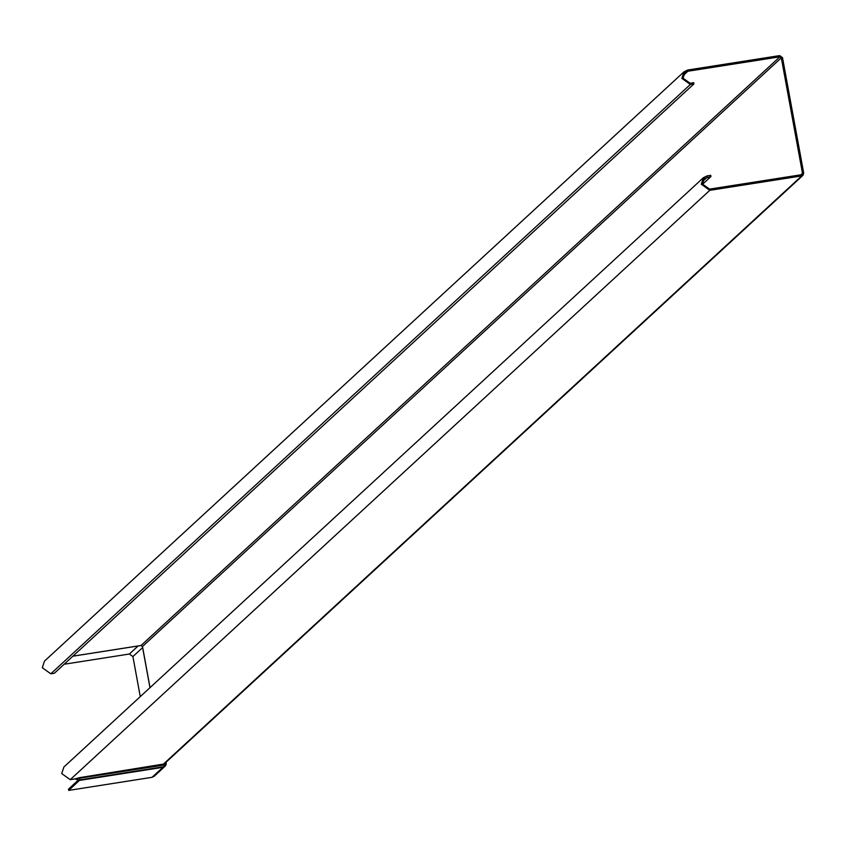 <?xml version="1.0" encoding="UTF-8"?>
<svg xmlns="http://www.w3.org/2000/svg" width="846" height="846" viewBox="0 0 846 846"><rect width="100%" height="100%" fill="white"/><g stroke="black" fill="none" stroke-linecap="round" stroke-linejoin="round"><path stroke-width="1.27" d="M138.109 645.974L129.375 654.021L64.137 664.247M129.375 654.021L132.907 656.559L140.267 696.628M78.318 780.033L68.473 789.191L68.695 790.397L152.005 777.326L154.152 776.29L165.107 766.201M68.695 790.397L79.619 780.224L74.882 778.944L70.218 779.674L709.783 190.329L801.754 175.905L162.929 764.573L163.627 765.101L74.882 778.944L79.915 777.59L79.661 779.906L162.971 766.846L78.72 780.118M79.915 777.59L164.156 763.98L802.981 175.312L803.7 173.123L782.508 57.634L779.674 55.603L687.703 70.028L684.012 71.804L681.855 78.371L690.347 84.463L693.932 83.902L693.709 82.697L690.125 83.257L683.05 78.181L684.848 72.714L687.925 71.233L779.896 56.809L781.313 57.824L142.488 646.492L141.071 645.477L72.915 656.158M693.932 83.902L54.377 673.247L50.792 673.807L690.347 84.463M684.012 71.804L44.457 661.149L42.3 667.716L50.792 673.807M152.005 777.326L164.431 766.032L163.627 765.101L165.224 762.817L166.028 763.758L164.431 766.032L165.308 766L166.112 762.352L166.006 765.006L162.844 767.343L79.535 780.403M802.981 175.312L801.754 175.905M781.313 57.824L802.505 173.314L801.532 174.71L709.561 189.123L702.487 184.047L704.274 178.58L710.936 176.539L702.529 184.28M802.145 174.413L801.532 174.71M710.936 176.539L710.714 175.334L707.129 175.894L703.438 177.671L701.292 184.238L709.783 190.329M703.438 177.671L63.884 767.015L61.726 773.582L70.218 779.674M779.896 56.809L141.071 645.477M683.124 75.654L687.925 71.233M802.505 173.314L800.887 174.805M150.038 687.629L142.488 646.492M702.55 181.52L707.351 177.1M142.614 647.613L132.907 656.559M142.414 646.503L141.018 645.519L72.872 656.2M166.218 762.087L166.102 764.826M149.975 687.682L142.371 646.291"/></g></svg>
